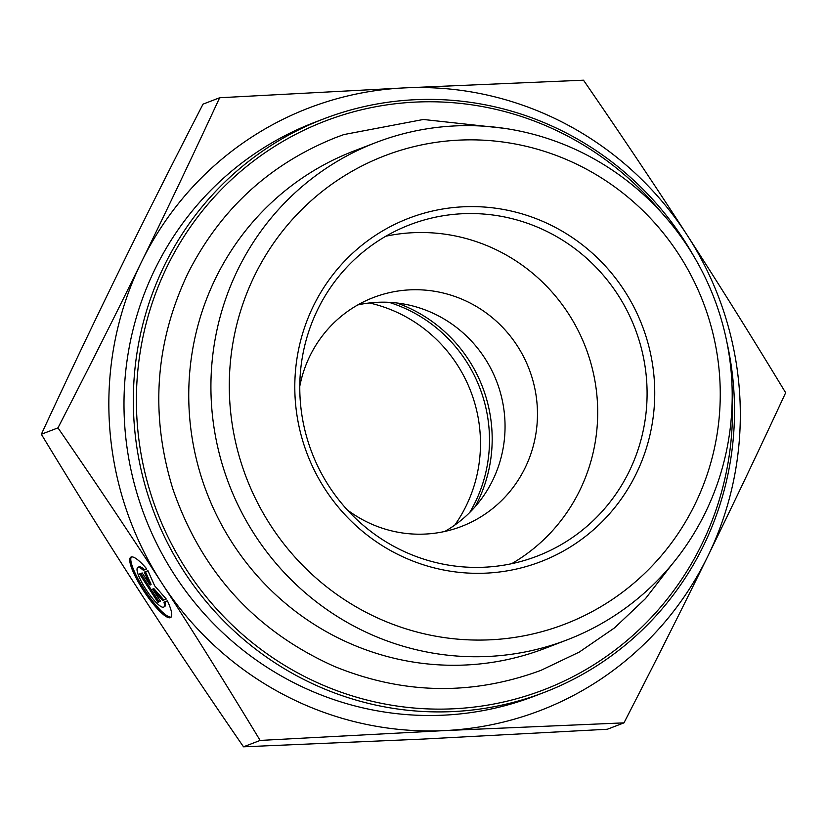 <?xml version="1.0" encoding="UTF-8"?>
<svg xmlns="http://www.w3.org/2000/svg" width="827" height="827" viewBox="0 0 827 827"><rect width="100%" height="100%" fill="white"/><g stroke="black" fill="none" stroke-linecap="round" stroke-linejoin="round"><path stroke-width="1.24" d="M454.767 525.114A141.996 138.471 69 0 0 457.166 364.645A141.996 138.471 69 0 0 369.421 302.971M469.746 512.461A141.996 138.471 69 0 0 466.19 361.182A141.996 138.471 69 0 0 389.021 302.331M396.722 302.971A141.996 138.471 -111 0 1 475.049 506.827M694.142 256.846A307.23 299.591 69 0 0 323.739 118.861A307.23 299.591 69 0 0 154.256 513.102A307.23 299.591 69 0 0 544.104 692.447A307.23 299.591 69 0 0 703.343 546.068A307.23 299.591 69 0 0 726.84 341.954M732.205 396.733A304.646 297.079 -111 0 1 701.606 544.683A304.646 297.079 -111 0 1 267.421 654.064A304.646 297.079 -111 0 1 212.405 199.08A304.646 297.079 -111 0 1 661.455 212.56M323.739 118.861L314.394 122.448A307.23 299.591 69 0 0 144.911 516.689A307.23 299.591 69 0 0 534.759 696.034L544.104 692.447M567.105 639.871L544.931 648.399A266.408 259.781 -111 0 1 206.884 492.882A266.408 259.781 -111 0 1 353.853 151.031L376.027 142.513A266.408 259.781 69 0 0 229.058 484.364A266.408 259.781 69 0 0 567.105 639.871A266.408 259.781 69 0 0 705.183 512.947A266.408 259.781 69 0 0 663.461 214.793A266.408 259.781 69 0 0 376.027 142.513M167.416 600.836A36.171 7.836 56.5 0 1 170.703 617.511A36.171 7.836 56.5 0 1 144.208 591.667A36.171 7.836 56.5 0 1 130.78 557.181A36.171 7.836 56.5 0 1 146.803 568.966L143.35 570.299A23.642 5.117 -123.5 0 0 137.706 567.632A23.642 5.117 -123.5 0 0 146.472 590.168A23.642 5.117 -123.5 0 0 163.787 607.059A23.642 5.117 -123.5 0 0 163.963 602.159L167.416 600.836M131.369 556.922A36.171 7.836 -123.5 0 0 145.263 590.974A36.171 7.836 -123.5 0 0 171.168 617.066M165.08 601.725A23.642 5.117 56.5 0 1 164.842 606.367L163.787 607.059M137.706 567.632L138.75 566.94A23.642 5.117 56.5 0 1 144.405 569.596L146.617 568.749M143.35 570.299L144.405 569.596M157.895 602.283L139.567 573.959L142.192 572.956L150.038 585.082L144.28 572.15L147.95 570.733L154.67 585.836L166.268 599.058L162.609 600.474L152.664 589.144L160.51 601.27L157.895 602.283L160.355 601.043M152.664 589.144L153.708 588.442L163.653 599.771L166.082 598.841M162.609 600.474L163.653 599.771M145.449 571.695L151.093 584.389L150.038 585.082M140.776 573.493L158.939 601.58M623.971 722.86L444.823 730.582A322.716 314.694 69 0 0 707.581 556.736C682.244 608.486 654.374 663.854 623.971 722.86L607.349 729.249L422.669 739.1L243.51 746.812L260.143 740.434C226.288 684.529 193.518 632.076 161.823 583.087A322.716 314.694 69 0 0 444.823 730.582L260.143 740.434M57.973 427.879C88.375 368.873 116.245 313.495 141.582 261.745A322.716 314.694 69 0 0 161.823 583.087C130.139 534.087 95.529 482.358 57.973 427.879L41.35 434.258C75.195 490.163 107.965 542.605 139.67 591.605C171.344 640.594 205.964 692.333 243.51 746.812M141.582 261.745C166.93 209.996 192.949 155.331 219.651 97.751L404.331 87.9A322.716 314.694 69 0 0 141.582 261.745M404.331 87.9L583.49 80.188C621.036 134.667 655.656 186.406 687.33 235.395A322.716 314.694 69 0 0 404.331 87.9M687.33 235.395C719.035 284.395 751.805 336.837 785.65 392.742C758.948 450.322 732.929 504.987 707.581 556.736A322.716 314.694 69 0 0 687.33 235.395M41.35 434.258C68.052 376.678 94.071 322.013 119.419 270.264C144.756 218.514 172.626 163.146 203.029 104.14L219.651 97.751M629.089 471.597A177.495 173.081 -111 0 1 537.085 556.158A177.495 173.081 -111 0 1 311.862 452.545A177.495 173.081 -111 0 1 409.778 224.789A177.495 173.081 -111 0 1 601.281 272.951A177.495 173.081 -111 0 1 629.089 471.597M636.077 474.036A183.945 179.376 69 0 0 463.234 206.802A183.945 179.376 69 0 0 325.001 489.057A183.945 179.376 69 0 0 636.077 474.036M694.804 504.635A250.912 244.678 -111 0 1 270.481 525.124A250.912 244.678 -111 0 1 459.026 140.125A250.912 244.678 -111 0 1 694.804 504.635M511.644 563.704A177.495 173.081 69 0 0 579.696 490.566A177.495 173.081 69 0 0 560.53 302.403A177.495 173.081 69 0 0 385.837 236.222M347.247 509.845A122.634 119.584 69 0 0 461.476 526.437A122.634 119.584 69 0 0 525.031 468.01A122.634 119.584 69 0 0 505.824 330.769A122.634 119.584 69 0 0 373.515 297.493A122.634 119.584 69 0 0 299.777 386.292M357.771 304.936A122.634 119.584 -111 0 1 479.081 350.09A122.634 119.584 -111 0 1 492.613 480.466A122.634 119.584 -111 0 1 444.792 531.451M504.098 128.299L423.352 119.481L343.846 134.574L336.082 137.427C269.964 163.787 220.613 208.993 188.049 273.065C155.021 342.585 149.966 414.554 172.864 488.974C201.447 571.953 255.367 631.135 334.625 666.521C403.256 694.484 472 695.776 540.848 670.397L579.303 652.058L614.471 627.92L645.525 598.572L671.741 564.676"/></g></svg>
